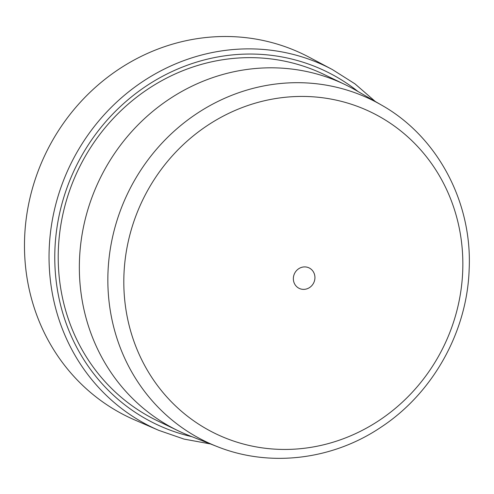 <?xml version="1.0" encoding="UTF-8"?>
<svg xmlns="http://www.w3.org/2000/svg" width="494" height="494" viewBox="0 0 494 494"><rect width="100%" height="100%" fill="white"/><g stroke="black" fill="none" stroke-linecap="round" stroke-linejoin="round"><path stroke-width="0.74" d="M332.345 69.537L309.25 57.273A201.379 188.751 115.7 0 0 118.27 69.611A201.379 188.751 115.7 0 0 24.7 255.305A201.379 188.751 115.7 0 0 134.732 419.949L158.735 430.342A200.342 187.776 -64.3 0 1 49.264 266.544A200.342 187.776 -64.3 0 1 142.352 81.813A200.342 187.776 -64.3 0 1 332.345 69.537L354.982 83.857L375.267 101.474M345.096 84.604L323.965 74.433A192.154 180.106 115.7 0 0 147.712 89.235A192.154 180.106 115.7 0 0 58.298 262.901A192.154 180.106 115.7 0 0 157.327 420.74L178.464 430.91A192.154 180.106 -64.3 0 1 79.429 273.071A192.154 180.106 -64.3 0 1 168.849 99.405A192.154 180.106 -64.3 0 1 345.096 84.604A192.154 180.106 -64.3 0 1 356.316 90.532L381.64 105.154C437.783 136.819 472.523 202.596 469.139 269.755C467.046 331.937 432.905 393.063 381.214 427.063C332.678 459.982 269.786 467.62 217.323 446.638A189.955 178.038 -64.3 0 1 108.229 292.182A189.955 178.038 -64.3 0 1 196.316 113.923A189.955 178.038 -64.3 0 1 381.64 105.154M217.323 446.638L190.097 435.974A192.154 180.106 -64.3 0 1 178.464 430.91M309.639 287.508A11.362 10.652 115.7 0 0 313.431 271.935A11.362 10.652 115.7 0 0 298.648 268.773A11.362 10.652 115.7 0 0 294.856 284.346A11.362 10.652 115.7 0 0 309.639 287.508M191.919 436.69A195.797 183.515 -64.3 0 1 56.446 283.229A195.797 183.515 -64.3 0 1 145.958 86.234A195.797 183.515 -64.3 0 1 358.014 91.507M206.974 125.791A178.562 167.361 -64.3 0 1 439.209 175.456A178.562 167.361 -64.3 0 1 379.688 420.085A178.562 167.361 -64.3 0 1 147.453 370.42A178.562 167.361 -64.3 0 1 206.974 125.791M158.735 430.342L184.046 439.098L210.475 443.958"/></g></svg>

